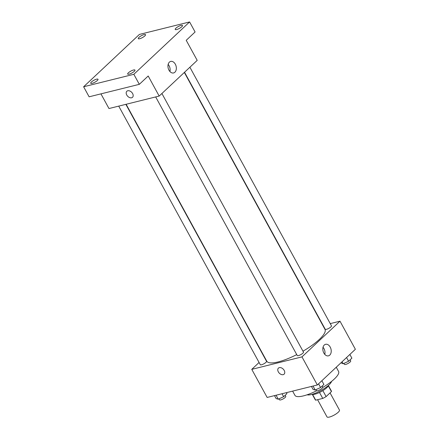 <?xml version="1.0" encoding="UTF-8"?>
<svg xmlns="http://www.w3.org/2000/svg" width="439" height="439" viewBox="0 0 439 439"><rect width="100%" height="100%" fill="white"/><g stroke="black" fill="none" stroke-linecap="round" stroke-linejoin="round"><path stroke-width="0.66" d="M317.578 399.704L326.995 416.902A7.106 1.855 -28.7 0 0 334.117 415.113A7.106 1.855 -28.7 0 0 339.462 410.075L330.051 392.883M328.295 385.815L331.45 391.577L326.111 396.582A9.175 2.393 -28.7 0 1 322.747 398.42L315.701 400.17A9.175 2.393 -28.7 0 1 315.295 399.836L312.299 394.359M331.45 391.577A9.175 2.393 -28.7 0 0 331.39 391.023L328.394 385.552M328.421 385.426A9.477 2.469 151.3 0 1 321.233 391.577A9.477 2.469 151.3 0 1 312.178 394.321M322.857 390.633L326.111 396.582M312.552 394.414L315.701 400.17M319.488 392.471L322.747 398.42M331.505 381.458A14.218 3.71 151.3 0 1 320.728 390.655A14.218 3.71 151.3 0 1 307.174 394.776M336.263 367.218L338.573 371.443A24.88 6.486 151.3 0 1 322.72 387.456M316.64 390.77A24.88 6.486 151.3 0 1 294.931 395.341L292.621 391.116M330.249 323.614L339.995 321.189L355.376 349.279L317.348 384.97L267.148 397.443L251.766 369.353L259.081 362.488M126.125 104.279L266.786 361.204A33.172 8.654 -28.7 0 0 296.742 354.602M302.981 351.2A33.172 8.654 -28.7 0 0 324.975 329.343L184.336 72.451M339.995 321.189L301.972 356.885L251.766 369.353M155.675 96.937L297.247 355.524A3.556 0.927 -28.7 0 0 300.808 354.63A3.556 0.927 -28.7 0 0 303.481 352.111L161.903 93.507M118.722 106.117L260.294 364.705A3.556 0.927 -28.7 0 0 263.861 363.81A3.556 0.927 -28.7 0 0 266.533 361.292L125.856 104.345M189.889 67.238L331.467 325.842A3.556 0.927 151.3 0 1 329.947 327.653A3.556 0.927 151.3 0 1 326.451 329.332A3.556 0.927 151.3 0 1 325.233 329.255L184.534 72.265M301.972 356.885L317.348 384.97M330.205 347.09A5.943 4.077 -104 0 1 328.46 355.837A5.943 4.077 -104 0 1 323.071 351.052A5.943 4.077 -104 0 1 325.595 344.302A5.943 4.077 -104 0 1 330.205 347.09M284.104 374.165A4.149 2.815 46.8 0 1 283.188 374.654A4.149 2.815 46.8 0 1 278.732 372.497A4.149 2.815 46.8 0 1 278.425 368.123A4.149 2.815 46.8 0 1 283.32 369.215A4.149 2.815 46.8 0 1 284.099 374.165A4.149 2.815 46.8 0 1 283.188 374.654A4.149 2.815 46.8 0 1 278.732 372.491A4.149 2.815 46.8 0 1 278.425 368.118M323.027 347.287A5.943 4.077 -104 0 1 323.977 348.632A5.943 4.077 -104 0 1 324.794 354.405M189.599 21.95L133.829 74.301L83.624 86.768L139.399 34.423L189.599 21.95L195.092 31.981L186.218 40.311L197.204 60.373L159.176 96.064L108.976 108.537L100.943 93.864M83.624 86.768L89.117 96.805L139.322 84.332L133.829 74.301M159.176 96.064L148.195 76.002L139.322 84.332M175.326 64.198A5.943 4.077 -104 0 1 173.581 72.951A5.943 4.077 -104 0 1 168.192 68.166A5.943 4.077 -104 0 1 170.716 61.416A5.943 4.077 -104 0 1 175.326 64.198M132.523 97.299A4.149 2.815 46.8 0 1 131.607 97.787A4.149 2.815 46.8 0 1 127.151 95.625A4.149 2.815 46.8 0 1 126.844 91.252A4.149 2.815 46.8 0 1 131.738 92.349A4.149 2.815 46.8 0 1 132.518 97.299A4.149 2.815 46.8 0 1 131.607 97.787A4.149 2.815 46.8 0 1 127.151 95.625A4.149 2.815 46.8 0 1 126.844 91.252M168.153 64.401A5.943 4.077 -104 0 1 169.103 65.746A5.943 4.077 -104 0 1 169.92 71.519M128.391 72.808A4.149 1.081 151.3 0 1 132.243 70.438A4.149 1.081 151.3 0 1 134.96 70.086A4.149 1.081 151.3 0 1 134.252 71.354A4.149 1.081 151.3 0 1 130.399 73.719A4.149 1.081 151.3 0 1 127.683 74.07A4.149 1.081 151.3 0 1 128.391 72.808M175.924 28.189A4.149 1.081 151.3 0 1 179.776 25.819A4.149 1.081 151.3 0 1 182.492 25.473A4.149 1.081 151.3 0 1 181.784 26.735A4.149 1.081 151.3 0 1 177.932 29.106A4.149 1.081 151.3 0 1 175.216 29.451A4.149 1.081 151.3 0 1 175.924 28.189M138.976 37.37A4.149 1.081 151.3 0 1 142.823 34.999A4.149 1.081 151.3 0 1 145.539 34.648A4.149 1.081 151.3 0 1 144.832 35.916A4.149 1.081 151.3 0 1 140.985 38.286A4.149 1.081 151.3 0 1 138.269 38.632A4.149 1.081 151.3 0 1 138.976 37.37M91.444 81.983A4.149 1.081 151.3 0 1 95.29 79.618A4.149 1.081 151.3 0 1 98.007 79.267A4.149 1.081 151.3 0 1 97.299 80.529A4.149 1.081 151.3 0 1 93.452 82.9A4.149 1.081 151.3 0 1 90.736 83.251A4.149 1.081 151.3 0 1 91.444 81.983M349.856 354.46L351.886 358.169L348.593 361.264L343.183 363.744L340.911 362.855M342.091 361.747L343.183 363.744M346.563 357.549L348.593 361.264M343.929 363.399L344.456 364.365A3.556 0.927 -28.7 0 0 348.017 363.47A3.556 0.927 -28.7 0 0 350.69 360.951L350.092 359.859M321.869 380.728L323.9 384.443L320.607 387.533L315.197 390.013L313.078 389.404L311.454 386.435M313.023 386.046L315.197 390.013M318.577 383.823L320.607 387.533M315.943 389.673L316.47 390.633A3.556 0.927 -28.7 0 0 320.031 389.739A3.556 0.927 -28.7 0 0 322.703 387.22L322.105 386.128M286.42 392.653L286.952 393.618L283.654 396.713L278.244 399.194L276.126 398.585L274.501 395.616M276.071 395.226L278.244 399.194M282.03 393.745L283.654 396.713M278.99 398.848L279.517 399.814A3.556 0.927 -28.7 0 0 283.084 398.919A3.556 0.927 -28.7 0 0 285.756 396.401L285.152 395.303"/></g></svg>
